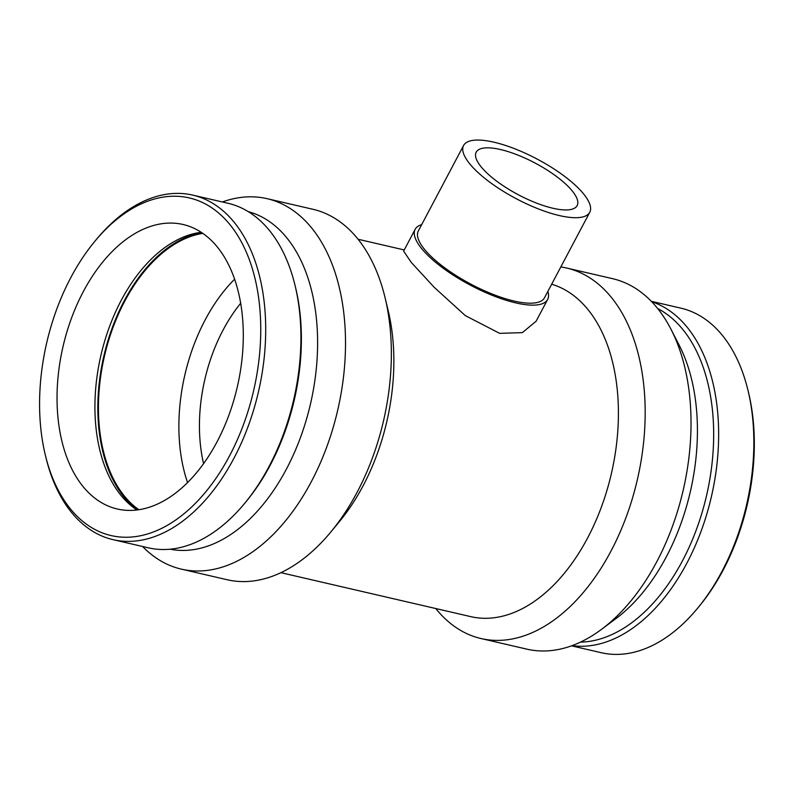 <?xml version="1.0" encoding="UTF-8"?>
<svg xmlns="http://www.w3.org/2000/svg" width="794" height="794" viewBox="0 0 794 794"><rect width="100%" height="100%" fill="white"/><g stroke="black" fill="none" stroke-linecap="round" stroke-linejoin="round"><path stroke-width="1.19" d="M463.587 145.481L418.329 230.965A71.381 22.411 27.9 0 0 470.921 284.173A71.381 22.411 27.9 0 0 544.495 297.77L589.753 212.286A71.381 22.411 27.9 0 0 581.625 191.612A71.381 22.411 27.9 0 0 514.84 148.806A71.381 22.411 27.9 0 0 463.587 145.481A71.381 22.411 27.9 0 0 516.189 198.689A71.381 22.411 27.9 0 0 589.753 212.286M547.85 291.428A74.944 23.532 -152.1 0 1 547.652 299.437A74.944 23.532 -152.1 0 1 470.395 285.165A74.944 23.532 -152.1 0 1 415.173 229.297A74.944 23.532 -152.1 0 1 421.683 224.623M570.638 189.061A57.108 17.934 -152.1 0 1 577.139 205.606A57.108 17.934 -152.1 0 1 518.284 194.728A57.108 17.934 -152.1 0 1 476.211 152.16A57.108 17.934 -152.1 0 1 517.212 154.82A57.108 17.934 -152.1 0 1 570.638 189.061M547.652 299.437L536.099 321.252L522.363 332.626L499.625 333.351L465.304 315.605L434.06 287.17L411.193 262.328L403.63 251.103L415.173 229.297M571.521 645.83L601.108 652.678A176.824 108.361 -77 0 0 697.678 608.135L699.266 606.219A173.281 106.188 -77 0 0 748.643 393.05L748.057 390.618A176.824 108.361 -77 0 0 680.895 308.161L651.308 301.303M697.678 608.135A176.824 108.361 -77 0 0 748.057 390.618M572.017 645.651A176.824 108.361 -77 0 0 711.384 496.716A176.824 108.361 -77 0 0 651.676 301.69M580.424 642.138A173.281 106.188 -77 0 0 706.551 495.605A173.281 106.188 -77 0 0 657.68 308.538M435.787 608.541A190.133 116.51 -77 0 0 480.975 638.525L526.799 649.135A190.133 116.51 -77 0 0 601.505 629.364L615.836 618.675A173.281 106.188 -77 0 0 679.178 345.182L670.999 329.272A190.133 116.51 -77 0 0 612.591 278.674L566.767 268.064A190.133 116.51 -77 0 0 560.812 266.953M601.505 629.364A190.133 116.51 -77 0 0 670.999 329.272M480.975 638.525A190.133 116.51 -77 0 0 637.374 479.586A190.133 116.51 -77 0 0 566.767 268.064M280.887 572.663L470.624 616.61A171.117 104.858 -77 0 0 610.646 476.708A171.117 104.858 -77 0 0 551.671 284.212M142.583 546.49A190.133 116.51 -77 0 0 181.3 569.119L227.124 579.729A190.133 116.51 -77 0 0 330.959 531.831L339.504 521.489A171.117 104.858 -77 0 0 388.256 310.99L385.13 297.949A190.133 116.51 -77 0 0 312.915 209.279L267.092 198.669A190.133 116.51 -77 0 0 222.37 201.964M330.959 531.831A190.133 116.51 -77 0 0 385.13 297.949M181.3 569.119A190.133 116.51 -77 0 0 337.708 410.18A190.133 116.51 -77 0 0 267.092 198.669M170.095 549.2A173.281 106.188 -77 0 0 310.494 403.878A173.281 106.188 -77 0 0 248.274 211.641M45.248 454.754L45.834 457.175A176.824 108.361 -77 0 0 112.986 539.642L148.18 547.791A176.824 108.361 -77 0 0 244.751 503.247L246.339 501.322A173.281 106.188 -77 0 0 295.705 288.153L295.12 285.721A176.824 108.361 -77 0 0 227.967 203.264L192.773 195.116A176.824 108.361 -77 0 0 96.203 239.659L94.615 241.584A173.281 106.188 -77 0 0 70.765 277.682A173.281 106.188 -77 0 0 45.248 454.754A173.281 106.188 -77 0 0 192.208 506.463A173.281 106.188 -77 0 0 249.356 259.737A173.281 106.188 -77 0 0 94.615 241.584M244.751 503.247A176.824 108.361 -77 0 0 295.12 285.721M112.986 539.642A176.824 108.361 -77 0 0 258.447 391.829A176.824 108.361 -77 0 0 192.773 195.116M83.261 291.706A146.007 89.474 -77 0 0 117.224 508.984A146.007 89.474 -77 0 0 217.06 441.792A146.007 89.474 -77 0 0 183.106 224.504A146.007 89.474 -77 0 0 83.261 291.706M201.269 232.305A146.007 89.474 -77 0 0 121.164 300.479A146.007 89.474 -77 0 0 136.965 509.966M201.755 232.622A146.979 90.069 -77 0 0 124.241 300.797A146.979 90.069 -77 0 0 137.541 509.897M202.877 233.376A146.007 89.474 -77 0 0 124.688 301.303A146.007 89.474 -77 0 0 138.881 509.708M234.657 279.17A146.007 89.474 -77 0 0 205.15 319.932A146.007 89.474 -77 0 0 187.553 482.553M240.721 303.219A131.407 80.522 -77 0 0 223.084 330.036A131.407 80.522 -77 0 0 203.572 463.617M404.245 249.941L358.104 239.262"/></g></svg>

